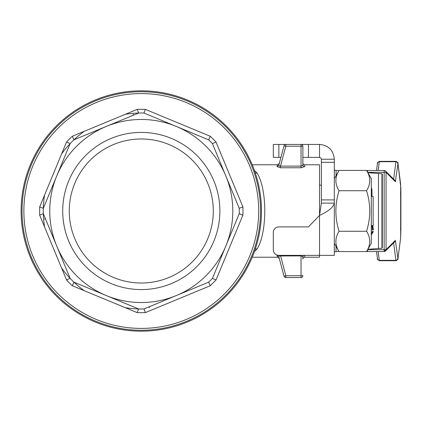 <?xml version="1.0" encoding="UTF-8"?>
<svg xmlns="http://www.w3.org/2000/svg" width="422" height="422" viewBox="0 0 422 422"><rect width="100%" height="100%" fill="white"/><g stroke="black" fill="none" stroke-linecap="round" stroke-linejoin="round"><path stroke-width="0.63" d="M371.302 225.606L373.148 225.606L373.148 196.394L371.302 196.394M371.302 178.643L371.302 243.357L366.56 251.565C370.79 244.802 370.79 238.045 366.56 231.282C370.79 217.763 370.79 204.237 366.56 190.718C370.79 183.955 370.79 177.198 366.56 170.435L371.302 178.643M366.56 170.435L339.061 170.435C334.831 177.198 334.831 183.955 339.061 190.718C334.831 204.237 334.831 217.763 339.061 231.282C334.831 238.045 334.831 244.802 339.061 251.565L334.319 243.357M366.56 190.718L339.061 190.718M334.319 178.643L339.061 170.435M334.319 162.322L334.319 159.231L321.379 159.231L321.379 162.322L334.319 162.322L334.319 255.373L278.868 255.373A5.549 5.549 180 0 1 273.319 249.824L273.319 232.538A5.549 5.549 180 0 1 278.863 226.899L308.45 226.899L319.528 215.405L321.379 203.114L334.319 203.114C333.449 207.207 328.516 211.306 319.528 215.405L319.528 164.775L304.737 164.775A1.852 1.852 0 0 1 302.885 162.924L302.885 146.286L302.885 164.796L302.347 165.688L301.039 166.104L280.488 166.104L279.169 166.025L278.81 165.287C279.48 162.786 279.48 162.786 278.81 165.287L284.032 145.806L279.311 163.419L277.528 164.786M321.379 255.373L319.528 255.373L319.528 257.225L304.737 257.225A1.852 1.852 0 0 0 302.885 259.076L302.885 257.204A1.852 1.778 0 0 1 304.737 255.426L304.731 255.373M321.379 162.322L321.379 199.901L334.319 199.901M321.379 199.901L321.379 203.114M302.885 157.38L319.528 157.38L319.528 144.435C328.511 145.305 333.438 150.237 334.319 159.231M285.763 144.435L273.319 144.435L273.319 157.38L280.931 157.38M319.528 144.435L301.092 144.435M308.45 157.38L308.45 144.435M321.379 159.231L320.836 157.923L319.528 157.38M338.919 170.678L334.683 170.293L334.319 169.343M334.319 251.871L338.924 251.327M367.873 172.703L381.942 173.769L382.295 174.122L382.295 247.899L381.942 248.252L367.863 249.312M371.302 187.521L371.951 189.568L371.998 196.394M372.821 225.606L373.338 229.906L371.302 229.906M371.086 233.551L372.426 231.34L373.317 231.578L371.302 235.022M371.302 189.462L371.355 196.394M371.313 189.568L371.951 189.568M372.178 225.606L372.7 229.906M372.394 231.504L372.673 231.578L371.893 234.131L371.302 234.774M372.673 231.578L373.317 231.578M371.302 228.418L372.436 228.418L371.65 225.606M319.528 185.152L321.379 185.152M367.515 172.34L384.147 172.34L384.21 170.488L367.578 170.488L367.515 172.086M367.515 249.914L367.578 251.533L384.21 251.533L384.147 249.682L367.515 249.682M367.504 251.528A1.852 1.846 45 0 1 366.707 251.312A1.852 1.852 0 0 0 367.578 251.533L384.21 251.533L384.162 251.011L386.056 249.745A1.852 1.846 45 0 1 385.518 250.99L385.518 250.99A1.852 1.846 45 0 1 384.21 251.533A1.852 1.852 0 0 0 385.518 250.99L394.839 241.679A1.852 1.846 45 0 0 395.382 240.371L386.056 249.682A1.852 1.846 45 0 1 386.056 249.745M384.21 170.493A1.852 1.846 135.1 0 1 385.518 171.031L385.518 171.031A1.852 1.852 0 0 0 384.21 170.488L367.578 170.488A1.852 1.852 0 0 0 366.718 170.704A1.852 1.846 135.1 0 1 367.504 170.493M395.382 181.687A1.852 1.846 -44.9 0 0 394.844 180.379L385.518 171.031A1.852 1.846 135.1 0 1 386.056 172.34L395.382 181.687L397.951 163.509L400.831 187.632L400.9 193.276L400.404 193.276L400.9 193.276L400.9 228.803L400.404 228.803L400.9 228.803L400.657 237.76L397.951 258.559L395.382 240.371M366.56 231.282L339.061 231.282M366.56 251.565L339.061 251.565M252.224 164.775L277.528 164.775L277.022 166.584L280.488 167.771L301.039 167.771L304.737 166.579A1.852 1.778 0 0 1 302.885 164.796M254.44 251.496L257.093 248.927C267.284 232.844 267.358 189.262 257.093 173.073L254.44 170.504M278.81 165.287L277.022 166.584L277.528 164.775M277.528 257.225L277.022 255.415L277.528 257.225L252.224 257.225M277.117 255.088L277.022 255.415L278.81 256.713C279.48 259.213 279.48 259.213 278.81 256.713L284.032 276.194L278.81 256.713L279.169 255.975L301.039 255.896L302.347 256.312L302.885 257.204M280.488 167.771L280.488 166.104L285.815 146.223L302.347 146.239L301.039 146.223L301.039 144.435L285.815 144.435A1.852 1.852 0 0 0 284.692 144.82A1.852 1.852 0 0 1 285.815 144.435A1.852 1.852 0 0 0 284.032 145.806L285.815 146.223L285.815 144.435A1.852 1.852 0 0 0 284.692 144.82M39.673 215.109L66.528 279.944A101.697 101.697 0 0 0 72.341 285.757L137.171 312.612L141.286 312.697L145.395 312.612L210.23 285.757L216.043 279.944L242.898 215.109A101.697 101.697 0 0 0 242.898 206.891L216.043 142.056A101.697 101.697 0 0 0 210.23 136.243L145.395 109.388A101.697 101.697 0 0 0 137.171 109.388L72.341 136.243A101.697 101.697 0 0 0 66.528 142.056L39.673 206.891L39.673 215.109L43.324 213.685A97.999 97.999 0 0 1 43.324 213.669A97.999 97.999 0 0 0 44.516 226.477M61.902 268.461A97.999 97.999 0 0 0 70.121 278.372L66.528 279.944M72.341 285.757L73.913 282.165A97.999 97.999 0 0 0 83.804 290.368M125.782 307.765A97.999 97.999 0 0 0 138.616 308.962L73.913 282.165A97.999 97.999 0 0 1 70.126 278.383L43.324 213.685M137.171 109.388L138.616 113.038A97.999 97.999 0 0 0 125.782 114.235M83.804 131.632A97.999 97.999 0 0 0 73.913 139.835L72.341 136.243M66.528 142.056L70.121 143.628A97.999 97.999 0 0 1 70.126 143.617A97.999 97.999 0 0 0 61.918 153.518M44.521 195.497A97.999 97.999 0 0 0 43.324 208.331L56.727 175.974A91.527 91.527 0 0 0 56.727 246.026L43.324 213.669A97.999 97.999 0 0 1 43.324 208.331L43.556 207.772L43.324 208.331L39.673 206.891M216.043 142.056L212.44 143.617L239.248 208.331A97.999 97.999 0 0 0 239.242 208.315L242.898 206.891M208.663 139.846A97.999 97.999 0 0 0 208.658 139.835L208.658 139.835A97.999 97.999 0 0 1 212.44 143.617L239.248 208.331A97.999 97.999 0 0 1 239.279 211A97.999 97.999 0 0 1 239.248 213.669L225.844 246.026A91.527 91.527 0 0 0 176.312 126.442L208.663 139.846L210.23 136.243M145.395 312.612L143.965 308.962A97.999 97.999 0 0 0 143.965 308.962L143.965 308.962A97.999 97.999 0 0 1 138.616 308.962L137.171 312.612M242.898 215.109L239.242 213.685A97.999 97.999 0 0 1 239.242 213.685L212.44 278.383A97.999 97.999 0 0 0 212.451 278.372A97.999 97.999 0 0 1 212.44 278.383L216.043 279.944M21.1 211A120.186 120.186 0 0 0 141.286 331.186A120.186 120.186 0 0 0 261.471 211A120.186 120.186 0 0 0 141.286 90.814A120.186 120.186 0 0 0 21.1 211M141.286 91.738A119.262 119.262 0 0 0 22.023 211A119.262 119.262 0 0 0 141.286 330.262A119.262 119.262 0 0 0 260.543 211A119.262 119.262 0 0 0 141.286 91.738A119.262 119.262 0 0 0 22.023 211A119.262 119.262 0 0 0 141.286 330.262A119.262 119.262 0 0 0 260.543 211A119.262 119.262 0 0 0 141.286 91.738M239.279 210.462L239.279 211M208.663 282.154L176.312 295.558A91.527 91.527 0 0 0 225.844 246.026L212.44 278.383A97.999 97.999 0 0 1 208.663 282.154L208.663 282.154A97.999 97.999 0 0 1 208.658 282.165L210.23 285.757M78.782 137.825L138.616 113.038A97.999 97.999 0 0 1 143.955 113.038L176.312 126.442A91.527 91.527 0 0 0 56.727 175.974L70.126 143.617A97.999 97.999 0 0 1 73.903 139.846A97.999 97.999 0 0 1 73.913 139.835L138.601 113.038M70.121 278.372L56.727 246.026A91.527 91.527 0 0 0 176.312 295.558L143.955 308.962M143.965 113.038L145.395 109.388M73.913 282.165L78.782 284.175M141.286 132.418A78.582 78.582 0 0 1 219.867 211A78.582 78.582 0 0 1 141.286 289.582A78.582 78.582 0 0 1 62.704 211A78.582 78.582 0 0 1 141.286 132.418M141.286 283.02A72.02 72.02 0 0 0 213.305 211A72.02 72.02 0 0 0 141.286 138.98A72.02 72.02 0 0 0 69.261 211A72.02 72.02 0 0 0 141.286 283.02M255.342 248.896L257.093 248.927M255.342 173.104L257.093 173.073M302.347 146.239L302.885 146.286A1.852 1.852 0 0 0 301.039 144.435M302.885 275.714A1.852 1.852 0 0 1 301.039 277.565A1.852 1.852 0 0 0 302.885 275.714L285.815 275.777L285.815 277.565L301.039 277.565A1.852 1.852 0 0 0 302.347 277.022M285.815 277.565A1.852 1.852 0 0 1 284.692 277.18A1.852 1.852 0 0 0 285.815 277.565M284.032 276.194A1.852 1.852 0 0 0 284.692 277.18A1.852 1.852 0 0 1 284.032 276.194L285.815 275.777L280.488 255.373M237.227 203.451L239.248 208.331M203.789 137.825L148.834 115.058M133.737 115.058L133.109 114.272M45.344 218.549L44.558 219.176M148.834 306.942L149.462 307.728M214.46 273.503L237.227 218.549M319.528 255.373L319.528 215.405M278.868 157.38L278.868 144.435M273.319 157.38L273.319 144.435M336.054 170.477L336.054 175.642M336.054 246.358L336.054 251.528M378.487 248.569L378.487 173.447M381.942 173.769L381.942 248.252M371.355 191.34L371.998 191.34M372.705 229.42L373.343 229.42M384.147 172.34L384.147 249.682L386.056 249.682L386.056 172.34L384.147 172.34M378.138 251.533L379.288 260.342L395.915 260.342A11.12 0.39 90 0 0 396.021 260.722L379.389 260.722A11.12 0.39 -90 0 1 379.288 260.342L377.985 259.82L377.468 258.797L376.524 251.533M378.144 170.488L379.288 161.721L377.985 162.248L377.468 163.272C376.857 163.135 377.495 162.491 379.389 161.346A11.12 0.39 -90 0 0 379.288 161.721L395.92 161.721L393.642 179.181M395.44 181.502A1.852 1.783 -172.6 0 0 394.333 179.872M397.782 163.509L397.229 162.248L395.92 161.721A11.12 0.39 90 0 1 396.021 161.346L379.389 161.346M397.951 163.509L397.935 163.272C398.547 163.129 397.909 162.486 396.021 161.346M400.657 184.314L397.935 163.272M400.657 237.76L400.647 184.076M397.951 258.559L400.647 238.003M397.782 258.559L397.229 259.82L395.915 260.342L393.642 242.877M395.44 240.556A1.852 1.783 172.6 0 1 394.333 242.186M304.737 166.574L304.737 164.775M304.737 257.225L304.737 255.426M301.039 167.771L301.039 146.223M302.885 146.286A1.852 1.852 0 0 0 302.347 144.978M141.286 93.589A117.411 117.411 0 0 1 258.697 211A117.411 117.411 0 0 1 141.286 328.411A117.411 117.411 0 0 1 23.875 211A117.411 117.411 0 0 1 141.286 93.589M70.126 278.383L43.324 213.669M106.26 126.442L138.616 113.038M239.248 213.669L212.44 278.383M301.039 277.565L301.039 255.373M376.529 170.488L377.468 163.272M379.389 260.722C377.49 259.556 376.851 258.918 377.468 258.797M396.021 260.722C397.914 259.556 398.553 258.918 397.935 258.797M277.528 257.214L279.311 258.58"/></g></svg>
